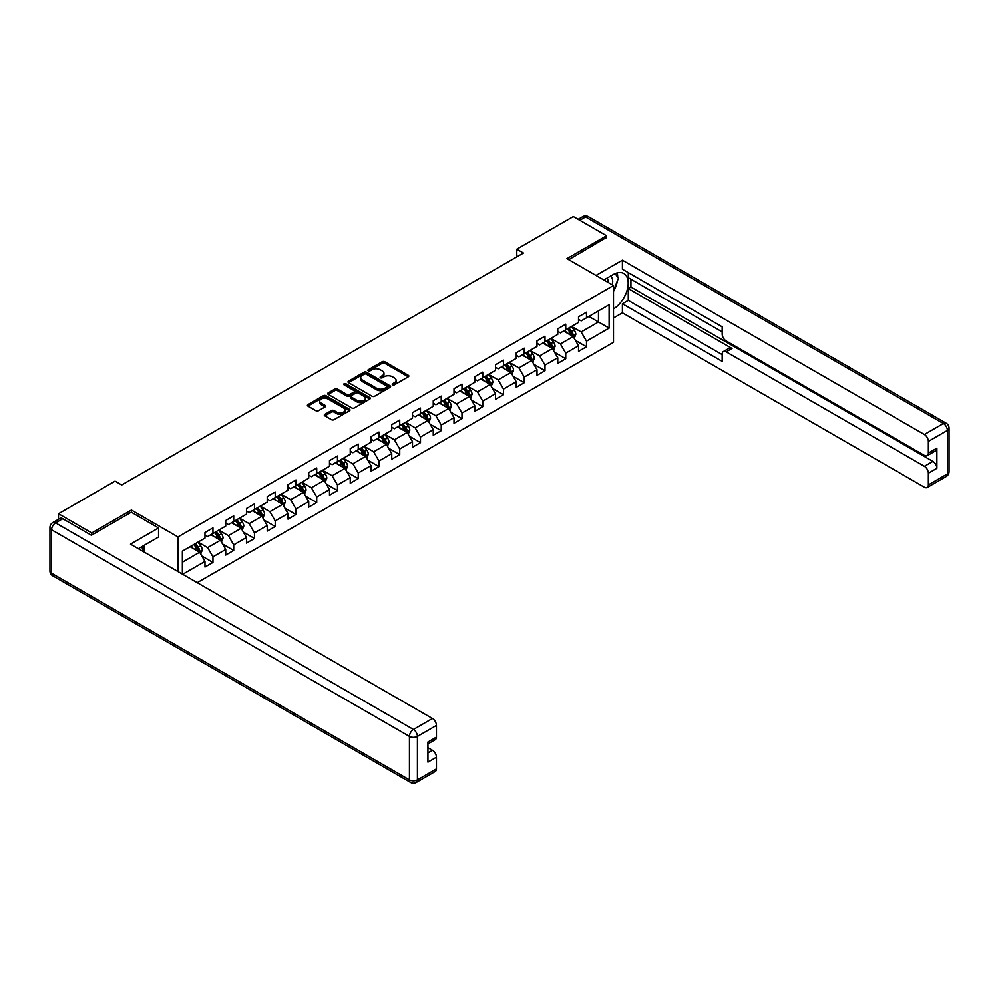 <?xml version="1.0" encoding="UTF-8"?>
<svg xmlns="http://www.w3.org/2000/svg" width="999" height="999" viewBox="0 0 999 999"><rect width="100%" height="100%" fill="white"/><g stroke="black" fill="none" stroke-linecap="round" stroke-linejoin="round"><path stroke-width="1.5" d="M392.582 384.827A1.299 0.749 0 0 0 394.418 384.827L408.291 376.823A1.848 1.061 0 0 0 408.828 376.074A1.848 1.061 0 0 0 408.291 375.312L384.777 361.75A1.848 1.061 0 0 0 382.167 361.75L368.294 369.755A1.299 0.749 0 0 0 370.13 370.816L371.928 369.78A5.907 3.409 0 0 1 380.282 369.78L382.242 370.904A5.907 3.409 0 0 1 383.966 373.314A5.907 3.409 0 0 1 382.242 375.724L380.444 376.76A1.299 0.749 0 0 0 382.267 377.822L384.066 376.785A5.907 3.409 0 0 1 392.42 376.785L394.38 377.922A5.907 3.409 0 0 1 396.116 380.332A5.907 3.409 0 0 1 394.38 382.742L392.582 383.778A1.299 0.749 0 0 0 392.582 384.827L392.582 383.778M324.85 414.36A1.848 1.061 0 0 0 324.313 415.122A1.848 1.061 0 0 0 324.85 415.871L331.443 419.68A1.848 1.061 0 0 0 334.053 419.68L349.463 410.789A1.848 1.061 0 0 0 350 410.027A1.848 1.061 0 0 0 349.463 409.278L325.961 395.704A1.848 1.061 0 0 0 323.351 395.704L307.942 404.607A1.848 1.061 0 0 0 307.405 405.357A1.848 1.061 0 0 0 307.942 406.106L315.909 410.714A1.848 1.061 0 0 0 318.519 410.714L325.112 406.905A1.848 1.061 0 0 0 325.649 406.143A1.848 1.061 0 0 0 325.112 405.394L321.166 403.109A4.945 2.847 0 0 1 319.717 401.099A4.945 2.847 0 0 1 322.764 398.464A4.945 2.847 0 0 1 328.147 399.076L343.619 408.017A4.945 2.847 0 0 1 345.067 410.027A4.945 2.847 0 0 1 342.02 412.662A4.945 2.847 0 0 1 336.638 412.05L334.053 410.564A1.848 1.061 0 0 0 331.443 410.564L324.85 414.36L324.85 415.871L331.443 412.1L331.443 410.564M131.418 512.3L131.418 510.077L91.771 532.966L58.516 513.761L58.516 519.305M131.418 510.077L177.972 536.95L613.498 285.502L613.498 342.345L197.203 582.692M606.58 237.812L606.58 235.739L566.945 258.629L613.498 285.502M606.58 235.739L573.326 216.533L516.795 249.176L516.795 256.855M58.516 513.761L115.06 481.118L121.703 484.965L523.439 253.022L516.795 249.176M372.053 396.241A1.848 1.061 0 0 0 374.662 396.241L390.072 387.337A1.848 1.061 0 0 0 390.609 386.588A1.848 1.061 0 0 0 390.072 385.826L366.571 372.265A1.848 1.061 0 0 0 363.961 372.265L348.551 381.156A1.848 1.061 0 0 0 348.014 381.905A1.848 1.061 0 0 0 348.551 382.667L372.053 396.241M344.555 385.114A1.299 0.749 0 0 1 345.866 385.289L345.866 383.753L369.767 397.552A1.848 1.061 0 0 1 370.304 398.314A1.848 1.061 0 0 1 369.767 399.063L354.358 407.954A1.848 1.061 0 0 1 351.748 407.954L328.246 394.393L328.246 392.882A1.848 1.061 0 0 0 327.709 393.631A1.848 1.061 0 0 0 328.246 394.393M328.246 392.882L334.84 389.073A1.848 1.061 0 0 1 337.45 389.073L346.978 394.58A1.848 1.061 0 0 0 349.588 394.58L353.971 392.045A1.848 1.061 0 0 0 354.508 391.296A1.848 1.061 0 0 0 353.971 390.547L344.043 384.815A1.299 0.749 0 0 1 345.866 383.753M177.972 571.59L177.972 536.95M201.86 556.043L212.962 562.449L212.962 556.843L225.737 549.475L225.737 555.082L233.716 550.474L233.716 544.867L246.491 537.487L246.491 543.094L254.47 538.486L254.47 532.879L267.233 525.511L267.233 531.118L275.225 526.51L275.225 520.904L287.987 513.536L287.987 519.143L295.966 514.535L295.966 508.928L308.741 501.548L308.741 507.155L316.72 502.547L316.72 496.94L329.495 489.572L329.495 495.179L337.475 490.571L337.475 484.965L350.249 477.584L350.249 483.191L358.229 478.583L358.229 472.977L370.991 465.609L370.991 471.216L378.983 466.608L378.983 461.001L391.745 453.621L391.745 459.228L399.725 454.62L399.725 449.013L412.5 441.645L412.5 447.252L420.479 442.644L420.479 437.038L433.254 429.657L433.254 435.264L441.233 430.656L441.233 425.05L454.008 417.682L454.008 423.289L461.988 418.681L461.988 413.074L474.762 405.706L474.762 411.313L482.742 406.705L482.742 401.099L495.504 393.718L495.504 399.325L503.496 394.717L503.496 389.111L516.258 381.743L516.258 387.35L524.238 382.742L524.238 377.135L537.012 369.755L537.012 375.362L544.992 370.754L544.992 365.147L557.767 357.779L557.767 363.386L565.746 358.778L565.746 353.171L578.521 345.791L578.521 351.398L586.5 346.79L586.5 341.183L609.115 328.134L609.115 304.782L598.476 310.926L598.476 321.99L609.115 328.134M212.962 562.449L204.982 567.057L204.982 561.45L182.705 574.313M182.367 574.125L182.367 551.161L204.982 538.111L204.982 532.504L212.962 527.897L212.962 533.503L225.737 526.123L225.737 520.516L233.716 515.909L233.716 521.515L246.491 514.148L246.491 508.541L254.47 503.933L254.47 509.54L267.233 502.16L267.233 496.553L275.225 491.945L275.225 497.552L287.987 490.184L287.987 484.577L295.966 479.97L295.966 485.576L308.741 478.196L308.741 472.589L316.72 467.982L316.72 473.588L329.495 466.221L329.495 460.614L337.475 456.006L337.475 461.613L350.249 454.245L350.249 448.638L358.229 444.031L358.229 449.625L370.991 442.257L370.991 436.65L378.983 432.043L378.983 437.649L391.745 430.282L391.745 424.675L399.725 420.067L399.725 425.674L412.5 418.294L412.5 412.687L420.479 408.079L420.479 413.686L433.254 406.318L433.254 400.711L441.233 396.103L441.233 401.71L454.008 394.33L454.008 388.723L461.988 384.116L461.988 389.722L474.762 382.355L474.762 376.748L482.742 372.14L482.742 377.747L495.504 370.367L495.504 364.76L503.496 360.152L503.496 365.759L516.258 358.391L516.258 352.784L524.238 348.176L524.238 353.783L537.012 346.416L537.012 340.809L544.992 336.201L544.992 341.808L557.767 334.428L557.767 328.821L565.746 324.213L565.746 329.82L578.521 322.452L578.521 316.845L586.5 312.237L586.5 317.844L609.115 304.782M210.839 534.727L220.417 540.259L207.642 547.627L198.064 542.095M204.982 535.039L207.642 536.575L212.962 533.503M207.642 547.627L212.962 556.843M220.417 540.259L225.737 549.475M231.581 522.752L241.159 528.271L228.396 535.651L218.818 530.119M225.737 523.051L228.396 524.587L233.716 521.515M228.396 535.651L233.716 544.867M241.159 528.271L246.491 537.487M252.335 510.764L261.913 516.296L249.151 523.663L239.573 518.144M246.491 511.076L249.151 512.612L254.47 509.54M249.151 523.663L254.47 532.879M261.913 516.296L267.233 525.511M273.089 498.788L282.667 504.32L269.892 511.688L260.314 506.156M267.233 499.088L269.892 500.624L275.225 497.552M269.892 511.688L275.225 520.904M282.667 504.32L287.987 513.536M293.843 486.8L303.421 492.332L290.647 499.7L281.069 494.18M287.987 487.112L290.647 488.648L295.966 485.576M290.647 499.7L295.966 508.928M303.421 492.332L308.741 501.548M314.598 474.825L324.176 480.357L311.401 487.724L301.823 482.192M308.741 475.124L311.401 476.66L316.72 473.588M311.401 487.724L316.72 496.94M324.176 480.357L329.495 489.572M335.352 462.837L344.93 468.369L332.155 475.749L322.577 470.217M329.495 463.149L332.155 464.685L337.475 461.613M332.155 475.749L337.475 484.965M344.93 468.369L350.249 477.584M356.094 450.861L365.671 456.393L352.909 463.761L343.331 458.229M350.249 451.173L352.909 452.709L358.229 449.625M352.909 463.761L358.229 472.977M365.671 456.393L370.991 465.609M376.848 438.873L386.426 444.405L373.663 451.785L364.086 446.253M370.991 439.185L373.663 440.721L378.983 437.649M373.663 451.785L378.983 461.001M386.426 444.405L391.745 453.621M397.602 426.898L407.18 432.43L394.405 439.797L384.827 434.265M391.745 427.21L394.405 428.746L399.725 425.674M394.405 439.797L399.725 449.013M407.18 432.43L412.5 441.645M418.356 414.922L427.934 420.442L415.159 427.822L405.582 422.29M412.5 415.222L415.159 416.758L420.479 413.686M415.159 427.822L420.479 437.038M427.934 420.442L433.254 429.657M439.11 402.934L448.688 408.466L435.914 415.834L426.336 410.314M433.254 403.246L435.914 404.782L441.233 401.71M435.914 415.834L441.233 425.05M448.688 408.466L454.008 417.682M459.852 390.959L469.43 396.491L456.668 403.858L447.09 398.326M454.008 391.258L456.668 392.794L461.988 389.722M456.668 403.858L461.988 413.074M469.43 396.491L474.762 405.706M480.606 378.971L490.184 384.503L477.422 391.883L467.844 386.351M474.762 379.283L477.422 380.819L482.742 377.747M477.422 391.883L482.742 401.099M490.184 384.503L495.504 393.718M501.361 366.995L510.939 372.527L498.164 379.895L488.586 374.363M495.504 367.295L498.164 368.831L503.496 365.759M498.164 379.895L503.496 389.111M510.939 372.527L516.258 381.743M522.115 355.007L531.693 360.539L518.918 367.919L509.34 362.387M516.258 355.319L518.918 356.855L524.238 353.783M518.918 367.919L524.238 377.135M531.693 360.539L537.012 369.755M542.869 343.032L552.447 348.564L539.672 355.931L530.094 350.399M537.012 343.344L539.672 344.88L544.992 341.808M539.672 355.931L544.992 365.147M552.447 348.564L557.767 357.779M563.623 331.044L573.201 336.576L560.427 343.956L550.849 338.424M557.767 331.356L560.427 332.892L565.746 329.82M560.427 343.956L565.746 353.171M573.201 336.576L578.521 345.791M588.898 316.458L598.476 321.99L581.181 331.968L571.603 326.436M578.521 319.38L581.181 320.916L586.5 317.844M581.181 331.968L586.5 341.183M91.771 532.966L91.771 535.039M182.367 562.225L199.663 552.235L190.085 546.703M199.663 552.235L204.982 561.45M575.387 340.384L586.5 346.79M554.645 352.36L565.746 358.778M533.891 364.348L544.992 370.754M513.136 376.323L524.238 382.742M492.382 388.311L503.496 394.717M471.628 400.287L482.742 406.705M450.874 412.262L461.988 418.681M430.132 424.25L441.233 430.656M409.378 436.226L420.479 442.644M388.623 448.214L399.725 454.62M367.869 460.189L378.983 466.608M347.115 472.177L358.229 478.583M326.373 484.153L337.475 490.571M305.619 496.141L316.72 502.547M284.865 508.116L295.966 514.535M264.111 520.092L275.225 526.51M243.356 532.08L254.47 538.486M222.602 544.055L233.716 550.474M393.107 385.015L394.38 384.278A5.907 3.409 0 0 0 396.116 381.868L396.116 380.332M383.966 373.314L383.966 374.85A5.907 3.409 0 0 1 382.242 377.26L380.956 378.009M408.291 375.312L408.291 376.823L384.777 363.286A1.848 1.061 0 0 0 382.167 363.286L368.818 370.991M390.072 385.826L390.072 387.337L366.571 373.801A1.848 1.061 0 0 0 363.961 373.801L348.576 382.679M386.813 387.113A1.299 0.749 0 0 0 386.813 386.064L366.171 374.15A1.299 0.749 0 0 0 364.348 374.15L362.45 375.237A5.907 3.409 0 0 0 360.726 377.647A5.907 3.409 0 0 0 362.45 380.07L376.561 388.211A5.907 3.409 0 0 0 384.915 388.211L386.813 387.113L386.813 388.648A1.299 0.749 0 0 0 387.187 388.124L387.187 386.588M360.726 377.647L360.726 379.183A5.907 3.409 0 0 0 362.45 381.606L362.45 380.07M386.813 388.648L384.915 389.747A5.907 3.409 0 0 1 376.561 389.747L362.45 381.606M328.271 394.405L334.84 390.609L334.84 389.073M354.508 391.296L354.508 392.832A1.848 1.061 0 0 1 353.971 393.581L349.588 396.116A1.848 1.061 0 0 1 346.978 396.116L337.45 390.609A1.848 1.061 0 0 0 334.84 390.609M345.866 385.289L369.742 399.076M356.868 400.287A4.945 2.847 0 0 0 362.262 400.899A4.945 2.847 0 0 0 365.309 398.276A4.945 2.847 0 0 0 363.861 396.253L358.404 393.107A1.848 1.061 0 0 0 355.794 393.107L351.423 395.629A1.848 1.061 0 0 0 350.886 396.391A1.848 1.061 0 0 0 351.423 397.14L356.868 400.287L356.868 401.823A4.945 2.847 0 0 0 362.262 402.447A4.945 2.847 0 0 0 365.309 399.812L365.309 398.276M350.886 396.391L350.886 397.927A1.848 1.061 0 0 0 351.423 398.676L351.423 397.14M356.868 401.823L351.423 398.676M345.067 410.027L345.067 411.563A4.945 2.847 0 0 1 342.02 414.198A4.945 2.847 0 0 1 336.638 413.586L334.053 412.1A1.848 1.061 0 0 0 331.443 412.1M319.717 401.099L319.717 402.634A4.945 2.847 0 0 0 321.166 404.645L321.166 403.109M325.112 405.394L325.112 406.905L321.166 404.645M349.463 409.278L349.463 410.789L325.961 397.24A1.848 1.061 0 0 0 323.351 397.24L307.967 406.118L307.942 404.607M574.25 338.399L575.824 334.415A4.983 2.872 -120 0 0 574.238 330.169L571.49 326.498M566.708 332.829L564.847 330.344M567.37 328.883L570.117 332.555A4.983 2.872 60 0 1 571.54 335.552C572.29 336.551 572.827 336.238 573.139 334.628A4.983 2.872 -120 0 0 571.715 331.631L568.968 327.959M567.719 328.683L570.766 332.754A2.535 1.461 60 0 1 571.228 333.516L573.139 334.628M612.287 284.802A12.225 7.055 120 0 0 610.489 276.111M608.391 282.555A8.367 4.833 120 0 0 606.668 278.346A8.367 4.833 120 0 0 606.643 278.334M615.147 273.564L618.418 278.209L613.498 290.884M141.508 546.878L144.58 552.31M603.858 279.932L613.236 274.525A21.166 12.225 120 0 1 623.813 273.476A21.166 12.225 120 0 1 627.11 290.259A21.166 12.225 120 0 1 613.498 308.928M613.498 317.994L622.414 312.849L622.414 303.783L722.19 361.388L722.19 354.17A5.644 3.259 -120 0 1 723.351 351.586A5.644 3.259 -120 0 1 726.173 351.86L924.387 466.296L932.891 461.388A5.644 3.259 60 0 1 936.887 468.294L936.887 448.176A5.644 3.259 60 0 1 935.713 450.761L927.209 455.669A5.644 3.259 -120 0 0 928.371 453.084L928.371 441.408A5.644 3.259 -120 0 0 924.387 434.503L943.406 423.514L585.564 216.92L579.782 220.267M630.931 279.208L630.931 287.038L628.271 288.574L628.271 300.412L622.414 303.783M628.271 272.602L628.271 277.672L722.19 331.893M927.209 455.669A5.644 3.259 -120 0 1 924.387 455.394L726.173 340.959A5.644 3.259 -120 0 1 722.19 334.041L722.19 326.823L622.414 269.218L622.414 260.165L924.387 434.503M596.016 275.412L622.414 260.165M622.414 312.849L924.387 487.187A5.644 3.259 -120 0 0 927.209 487.462A5.644 3.259 -120 0 0 928.371 484.89L928.371 473.214A5.644 3.259 -120 0 0 924.387 466.296M606.58 237.35L568.743 259.665M628.271 288.574L732.03 348.489L726.173 351.86M630.931 287.038L932.891 461.388M628.271 300.412L722.19 354.633M723.351 351.586L729.208 348.201A5.644 3.259 60 0 1 732.03 348.489M613.498 291.508A21.166 12.225 120 0 0 617.357 280.969M617.694 277.173A21.166 12.225 120 0 0 617.17 272.864M62.775 518.756L55.594 522.902A5.644 3.259 -120 0 0 52.772 522.614L59.952 518.469A5.644 3.259 60 0 1 62.775 518.756L91.384 535.264L131.281 512.225L158.554 527.971L158.554 537.037L139.66 547.939A21.166 12.225 120 0 0 138.386 548.738M158.554 527.971L130.482 544.168L432.455 718.518A5.644 3.259 60 0 1 436.451 725.424L436.451 737.1A5.644 3.259 60 0 1 435.277 739.685L427.934 743.918M144.056 550.499L144.056 545.404M427.934 752.921L432.455 750.311A5.644 3.259 60 0 1 436.451 757.217L436.451 768.893A5.644 3.259 60 0 1 435.277 771.478L416.258 782.467A5.644 3.259 -120 0 0 417.42 779.882L436.451 768.893M436.451 737.1L427.934 742.02L427.934 762.137L436.451 757.217M432.455 750.311L427.934 747.702M553.496 350.387L555.082 346.391A4.983 2.872 -120 0 0 553.483 342.145L550.736 338.486M545.953 344.817L544.093 342.32M546.615 340.859L549.363 344.53A4.983 2.872 60 0 1 550.786 347.527C551.535 348.526 552.072 348.226 552.385 346.603A4.983 2.872 -120 0 0 550.961 343.606L548.214 339.947M546.965 340.659L550.012 344.73A2.535 1.461 60 0 1 550.474 345.504L552.385 346.603M532.742 362.362L534.328 358.379A4.983 2.872 -120 0 0 532.729 354.133L529.994 350.462M525.199 356.793L523.339 354.308M525.861 352.847L528.608 356.506A4.983 2.872 60 0 1 530.032 359.515C530.781 360.514 531.318 360.202 531.63 358.591A4.983 2.872 -120 0 0 530.207 355.594L527.46 351.923M526.211 352.647L529.258 356.705A2.535 1.461 60 0 1 529.72 357.48L531.63 358.591M511.988 374.338L513.573 370.354A4.983 2.872 -120 0 0 511.988 366.109L509.24 362.45M504.445 368.781L502.584 366.283M505.119 364.822L507.854 368.494A4.983 2.872 60 0 1 509.29 371.491C510.039 372.49 510.564 372.19 510.876 370.567A4.983 2.872 -120 0 0 509.453 367.57L506.705 363.911M505.457 364.623L508.503 368.693A2.535 1.461 60 0 1 508.966 369.468L510.876 370.567M491.233 386.326L492.819 382.342A4.983 2.872 -120 0 0 491.233 378.097L488.486 374.425M483.703 380.756L481.83 378.271M484.365 376.81L487.112 380.469A4.983 2.872 60 0 1 488.536 383.466C489.285 384.478 489.81 384.165 490.134 382.555A4.983 2.872 -120 0 0 488.698 379.558L485.964 375.886M484.715 376.611L487.749 380.669A2.535 1.461 60 0 1 488.211 381.443L490.134 382.555M470.492 398.301L472.065 394.318A4.983 2.872 -120 0 0 470.479 390.072L467.732 386.413M462.949 392.732L461.076 390.247M463.611 388.786L466.358 392.457A4.983 2.872 60 0 1 467.782 395.454C468.531 396.453 469.068 396.153 469.38 394.53A4.983 2.872 -120 0 0 467.957 391.533L465.209 387.862M463.961 388.586L467.008 392.657A2.535 1.461 60 0 1 467.47 393.431L469.38 394.53M449.737 410.289L451.323 406.306A4.983 2.872 -120 0 0 449.725 402.06L446.978 398.389M442.195 404.72L440.334 402.235M442.857 400.774L445.604 404.433A4.983 2.872 60 0 1 447.028 407.43C447.777 408.441 448.314 408.129 448.626 406.518A4.983 2.872 -120 0 0 447.202 403.509L444.455 399.85M443.206 400.574L446.253 404.632A2.535 1.461 60 0 1 446.715 405.407L448.626 406.518M428.983 422.265L430.569 418.281A4.983 2.872 -120 0 0 428.971 414.036L426.223 410.364M421.441 416.695L419.58 414.21M422.102 412.749L424.85 416.421A4.983 2.872 60 0 1 426.273 419.418C427.023 420.417 427.56 420.104 427.872 418.494A4.983 2.872 -120 0 0 426.448 415.497L423.701 411.825M422.452 412.55L425.499 416.62A2.535 1.461 60 0 1 425.961 417.382L427.872 418.494M408.229 434.253L409.815 430.257A4.983 2.872 -120 0 0 408.229 426.011L405.482 422.352M400.686 428.683L398.826 426.186M401.348 424.737L404.096 428.396A4.983 2.872 60 0 1 405.532 431.393C406.281 432.392 406.805 432.092 407.117 430.469A4.983 2.872 -120 0 0 405.694 427.472L402.947 423.813M401.698 424.538L404.745 428.596A2.535 1.461 60 0 1 405.207 429.37L407.117 430.469M387.475 446.228L389.061 442.245A4.983 2.872 -120 0 0 387.475 437.999L384.727 434.328M379.945 440.659L378.072 438.174M380.607 436.713L383.341 440.384A4.983 2.872 60 0 1 384.777 443.381C385.527 444.38 386.051 444.068 386.376 442.457A4.983 2.872 -120 0 0 384.94 439.46L382.192 435.789M380.944 436.513L383.991 440.584A2.535 1.461 60 0 1 384.453 441.346L386.376 442.457M366.733 458.216L368.306 454.22A4.983 2.872 -120 0 0 366.72 449.975L363.973 446.316M359.19 452.647L357.317 450.149M359.852 448.688L362.6 452.36A4.983 2.872 60 0 1 364.023 455.357C364.772 456.356 365.309 456.056 365.622 454.433A4.983 2.872 -120 0 0 364.185 451.436L361.451 447.777M360.202 448.489L363.249 452.559A2.535 1.461 60 0 1 363.698 453.334L365.622 454.433M345.979 470.192L347.552 466.208A4.983 2.872 -120 0 0 345.966 461.963L343.219 458.291M338.436 464.622L336.576 462.137M339.098 460.676L341.845 464.335A4.983 2.872 60 0 1 343.269 467.345C344.018 468.344 344.555 468.032 344.867 466.421A4.983 2.872 -120 0 0 343.444 463.424L340.696 459.752M339.448 460.477L342.495 464.535A2.535 1.461 60 0 1 342.957 465.309L344.867 466.421M325.224 482.167L326.81 478.184A4.983 2.872 -120 0 0 325.212 473.938L322.465 470.279M317.682 476.61L315.821 474.113M318.344 472.652L321.091 476.323A4.983 2.872 60 0 1 322.515 479.32C323.264 480.319 323.801 480.019 324.113 478.396A4.983 2.872 -120 0 0 322.689 475.399L319.942 471.74M318.693 472.452L321.74 476.523A2.535 1.461 60 0 1 322.202 477.297L324.113 478.396M304.47 494.155L306.056 490.172A4.983 2.872 -120 0 0 304.458 485.926L301.723 482.255M296.928 488.586L295.067 486.101M297.59 484.64L300.337 488.299A4.983 2.872 60 0 1 301.76 491.296C302.51 492.307 303.047 491.995 303.359 490.384A4.983 2.872 -120 0 0 301.935 487.387L299.188 483.716M297.939 484.44L300.986 488.499A2.535 1.461 60 0 1 301.448 489.273L303.359 490.384M283.716 506.131L285.302 502.147A4.983 2.872 -120 0 0 283.716 497.902L280.969 494.243M276.174 500.561L274.313 498.076M276.835 496.615L279.583 500.287A4.983 2.872 60 0 1 281.019 503.284C281.768 504.283 282.292 503.983 282.605 502.36A4.983 2.872 -120 0 0 281.181 499.363L278.434 495.691M277.185 496.416L280.232 500.487A2.535 1.461 60 0 1 280.694 501.261L282.605 502.36M262.962 518.119L264.548 514.123A4.983 2.872 -120 0 0 262.962 509.89L260.215 506.218M255.432 512.549L253.559 510.064M256.094 508.603L258.841 512.262A4.983 2.872 60 0 1 260.264 515.259C261.014 516.271 261.538 515.959 261.863 514.348A4.983 2.872 -120 0 0 260.427 511.338L257.68 507.679M256.431 508.404L259.478 512.462A2.535 1.461 60 0 1 259.94 513.236L261.863 514.348M242.22 530.094L243.793 526.111A4.983 2.872 -120 0 0 242.208 521.865L239.46 518.194M234.678 524.525L232.804 522.04M235.339 520.579L238.087 524.25A4.983 2.872 60 0 1 239.51 527.247C240.26 528.246 240.796 527.934 241.109 526.323A4.983 2.872 -120 0 0 239.685 523.326L236.938 519.655M235.689 520.379L238.736 524.45A2.535 1.461 60 0 1 239.198 525.212L241.109 526.323M221.466 542.082L223.052 538.086A4.983 2.872 -120 0 0 221.453 533.841L218.706 530.182M213.923 536.513L212.063 534.015M214.585 532.567L217.332 536.226A4.983 2.872 60 0 1 218.756 539.223C219.505 540.222 220.042 539.922 220.354 538.299A4.983 2.872 -120 0 0 218.931 535.302L216.184 531.643M214.935 532.367L217.982 536.426A2.535 1.461 60 0 1 218.444 537.2L220.354 538.299M200.712 554.058L202.298 550.074A4.983 2.872 -120 0 0 200.699 545.829L197.952 542.157M193.169 548.488L191.308 546.003M193.831 544.542L196.578 548.214A4.983 2.872 60 0 1 198.002 551.211C198.751 552.21 199.288 551.898 199.6 550.287A4.983 2.872 -120 0 0 198.177 547.29L195.429 543.618M194.181 544.343L197.228 548.414A2.535 1.461 60 0 1 197.69 549.175L199.6 550.287M394.38 384.278L394.38 382.742M380.444 377.822L380.444 376.76M382.242 377.26L382.242 375.724M368.294 370.816L368.294 369.755M382.167 363.286L382.167 361.75M384.777 363.286L384.777 361.75M348.551 382.667L348.551 381.156M363.961 373.801L363.961 372.265M366.571 373.801L366.571 372.265M376.561 389.747L376.561 388.211M384.915 389.747L384.915 388.211M337.45 390.609L337.45 389.073M346.978 396.116L346.978 394.58M349.588 396.116L349.588 394.58M353.971 393.581L353.971 392.045M369.767 399.063L369.767 397.552M334.053 412.1L334.053 410.564M336.638 413.586L336.638 412.05M323.351 397.24L323.351 395.704M325.961 397.24L325.961 395.704M572.702 336.301L575.799 334.515M571.715 331.631L574.238 330.169M568.169 333.678L570.117 332.555M928.371 453.084L936.887 448.176M936.887 468.294L928.371 473.214M928.371 484.89L947.402 473.901L947.402 430.432L928.371 441.408M947.402 473.901A5.644 3.259 60 0 1 946.228 476.486A5.644 5.644 0 0 0 949.05 471.603A5.644 3.259 180 0 1 947.402 473.901M947.402 430.432A5.644 3.259 0 0 0 949.05 428.121A5.644 5.644 0 0 0 946.228 423.239A5.644 3.259 -60 0 0 943.406 423.514A5.644 3.259 60 0 1 947.402 430.432M578.134 219.305L582.742 216.646A5.644 3.259 60 0 1 585.564 216.92A5.644 3.259 -60 0 1 588.386 216.646L946.228 423.239M52.772 522.614A5.644 5.644 0 0 0 49.95 527.509A5.644 3.259 180 0 0 51.598 529.807A5.644 3.259 -60 0 1 55.594 522.902L413.436 729.495A5.644 3.259 -60 0 0 409.44 736.413L51.598 529.807L51.598 573.276L409.44 779.882L409.44 736.413A5.644 3.259 -0 0 0 417.42 736.413L417.42 779.882A5.644 3.259 180 0 1 409.44 779.882A5.644 3.259 -60 0 0 410.614 782.467A5.644 5.644 0 0 0 416.258 782.467M436.451 725.424L417.42 736.413A5.644 3.259 -120 0 0 413.436 729.495L432.455 718.518M52.772 575.861A5.644 3.259 -60 0 1 51.598 573.276A5.644 3.259 -0 0 1 49.95 570.978A5.644 5.644 0 0 0 52.772 575.861L410.614 782.467M551.947 348.276L555.044 346.491M550.961 343.606L553.483 342.145M547.415 345.654L549.363 344.53M531.206 360.252L534.29 358.466M530.207 355.594L532.729 354.133M526.66 357.642L528.608 356.506M510.452 372.24L513.536 370.454M509.453 367.57L511.988 366.109M505.906 369.618L507.854 368.494M489.697 384.215L492.794 382.43M488.698 379.558L491.233 378.097M485.152 381.593L487.112 380.469M468.943 396.203L472.04 394.418M467.957 391.533L470.479 390.072M464.41 393.581L466.358 392.457M448.189 408.179L451.286 406.393M447.202 403.509L449.725 402.06M443.656 405.557L445.604 404.433M427.435 420.167L430.532 418.381M426.448 415.497L428.971 414.036M422.902 417.545L424.85 416.421M406.693 432.142L409.777 430.357M405.694 427.472L408.229 426.011M402.147 429.52L404.096 428.396M385.939 444.13L389.023 442.345M384.94 439.46L387.475 437.999M381.393 441.508L383.341 440.384M365.184 456.106L368.281 454.32M364.185 451.436L366.72 449.975M360.639 453.484L362.6 452.36M344.43 468.081L347.527 466.296M343.444 463.424L345.966 461.963M339.897 465.472L341.845 464.335M323.676 480.069L326.773 478.284M322.689 475.399L325.212 473.938M319.143 477.447L321.091 476.323M302.934 492.045L306.019 490.259M301.935 487.387L304.458 485.926M298.389 489.423L300.337 488.299M282.18 504.033L285.264 502.247M281.181 499.363L283.716 497.902M277.635 501.411L279.583 500.287M261.426 516.008L264.523 514.223M260.427 511.338L262.962 509.89M256.88 513.386L258.841 512.262M240.672 527.996L243.768 526.211M239.685 523.326L242.208 521.865M236.139 525.374L238.087 524.25M219.917 539.972L223.014 538.186M218.931 535.302L221.453 533.841M215.384 537.35L217.332 536.226M199.163 551.96L202.26 550.174M198.177 547.29L200.699 545.829M194.63 549.338L196.578 548.214M927.209 487.462L946.228 476.486M949.05 471.603L949.05 428.121M588.386 216.646A5.644 5.644 0 0 0 582.742 216.646M49.95 527.509L49.95 570.978"/></g></svg>
